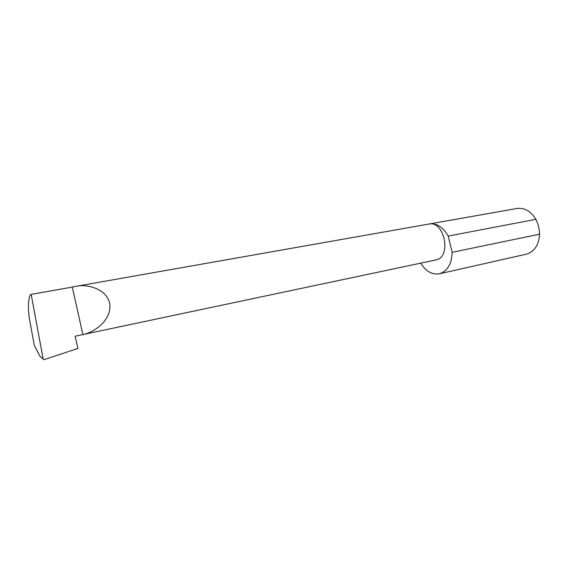 <?xml version="1.0" encoding="UTF-8"?>
<svg xmlns="http://www.w3.org/2000/svg" width="568" height="568" viewBox="0 0 568 568"><rect width="100%" height="100%" fill="white"/><g stroke="black" fill="none" stroke-linecap="round" stroke-linejoin="round"><path stroke-width="0.85" d="M82.9 334.573C92.293 332.919 110.703 322.106 109.951 305.115C107.75 288.132 85.789 283.673 75.395 286.435L72.257 287.11L82.9 334.573L75.161 336.206L436.316 259.853C451.858 256.651 444.282 220.27 428.861 224.062L75.395 286.435M420.696 263.169C425.872 271.383 432.085 274.926 439.341 273.79L526.508 254.159C534.524 251.553 538.89 244.893 539.6 234.186C539.423 228.996 538.187 224.041 535.88 219.319C530.846 211.168 524.541 207.554 516.965 208.477L428.435 224.133M535.88 219.319L448.195 236.082C443.061 227.122 436.771 223.075 429.337 223.941M439.341 273.79L439.696 273.705C447.534 271.071 451.695 263.942 452.178 252.32L539.6 234.186M43.118 358.784L31.162 294.366C28.116 295.161 27.52 310.064 29.948 321.793L34.343 345.514L40.001 356.363L43.999 359.707L77.901 348.44L75.161 336.206M43.232 359.111L40.001 356.363M31.162 294.366L72.257 287.11M448.195 236.082L452.178 252.32"/></g></svg>

